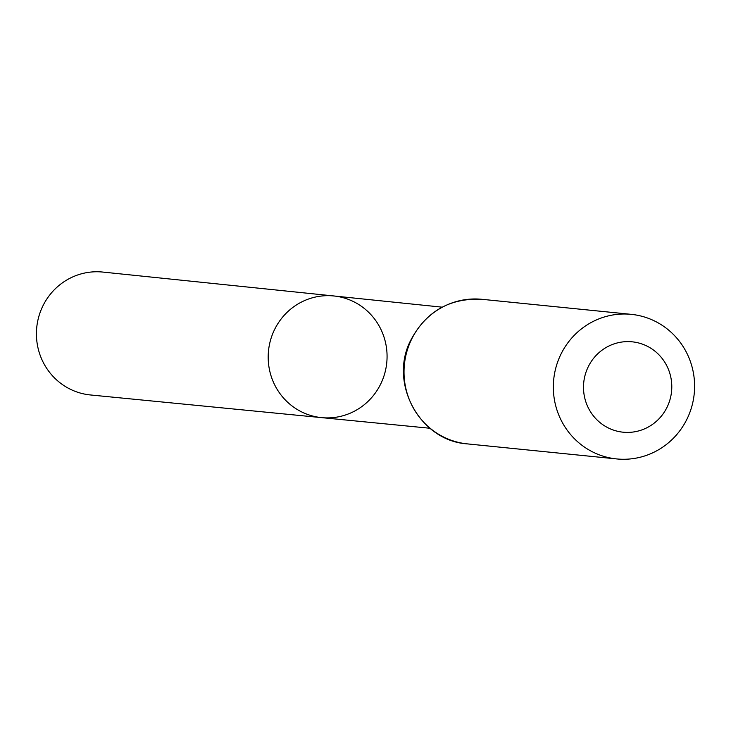<?xml version="1.0" encoding="UTF-8"?>
<svg xmlns="http://www.w3.org/2000/svg" width="731" height="731" viewBox="0 0 731 731"><rect width="100%" height="100%" fill="white"/><g stroke="black" fill="none" stroke-linecap="round" stroke-linejoin="round"><path stroke-width="1.1" d="M321.649 417.629A61.139 59.421 -84.2 0 1 268.505 350.834A61.139 59.421 -84.2 0 1 333.912 295.973A61.139 59.421 -84.2 0 1 382.34 380.367A61.139 59.421 -84.2 0 1 321.649 417.629A61.139 59.421 -84.2 0 1 268.505 350.834A61.139 59.421 -84.2 0 1 333.912 295.973L102.806 272.069A61.76 60.024 -84.2 0 0 41.201 309.679A61.76 60.024 -84.2 0 0 90.425 394.959L429.947 428.256M668.28 404.526A45.413 44.134 -84.2 0 1 592.375 414.523A45.413 44.134 -84.2 0 1 622.273 341.98A45.413 44.134 -84.2 0 1 668.28 404.526M688.977 414.66A72.652 70.615 -84.2 0 1 616.681 458.931A72.652 70.615 -84.2 0 1 553.705 379.563A72.652 70.615 -84.2 0 1 631.246 314.348A72.652 70.615 -84.2 0 1 688.977 414.66M467.383 443.891A72.652 70.615 -84.2 0 1 404.398 364.522A72.652 70.615 -84.2 0 1 481.939 299.308C449.483 297.791 425.625 311.689 410.365 341.002C388.709 383.775 420.234 440.994 467.383 443.891L616.681 458.931M442.145 307.166L333.912 295.973M631.246 314.348L481.939 299.308"/></g></svg>
